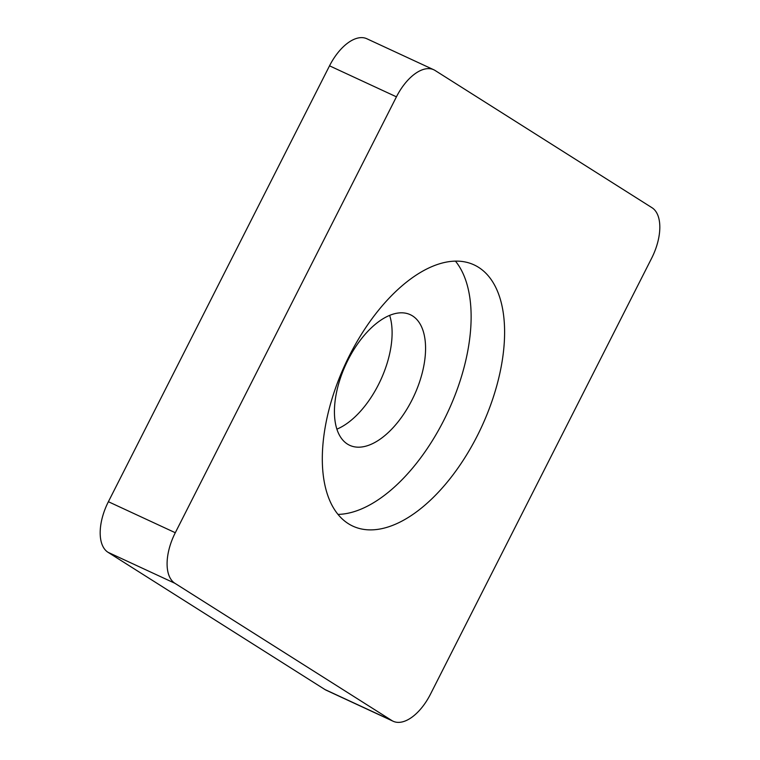 <?xml version="1.0" encoding="UTF-8"?>
<svg xmlns="http://www.w3.org/2000/svg" width="760" height="760" viewBox="0 0 760 760"><rect width="100%" height="100%" fill="white"/><g stroke="black" fill="none" stroke-linecap="round" stroke-linejoin="round"><path stroke-width="1.14" d="M477.251 435.869A144.001 75.021 114.9 0 0 474.002 264.851A144.001 75.021 114.9 0 0 349.657 355.148A144.001 75.021 114.9 0 0 352.906 526.158A144.001 75.021 114.9 0 0 477.251 435.869M338.029 514.396A144.001 75.021 114.9 0 0 443.792 420.365A144.001 75.021 114.9 0 0 455.42 261.108M336.908 429.144A72.001 37.516 114.9 0 0 378.442 384.674A72.001 37.516 114.9 0 0 389.642 315.352M411.901 400.178A72.001 37.516 114.9 0 0 410.276 314.678A72.001 37.516 114.9 0 0 348.099 359.822A72.001 37.516 114.9 0 0 349.724 445.322A72.001 37.516 114.9 0 0 411.901 400.178M396.435 96.834L175.294 532.731A43.197 22.506 114.9 0 0 174.923 583.3L391.827 720.528A43.197 22.506 114.9 0 0 393.167 721.259A43.197 22.506 114.9 0 0 430.474 694.174L651.614 258.286A43.197 22.506 114.9 0 0 651.985 207.708L435.09 70.48A43.197 22.506 114.9 0 0 433.741 69.749A43.197 22.506 114.9 0 0 396.435 96.834L329.526 65.826L108.385 501.714L175.294 532.731M174.923 583.3L108.015 552.292L324.909 689.519L391.827 720.528M108.015 552.292A43.197 22.506 -65.1 0 1 108.385 501.714M329.526 65.826A43.197 22.506 -65.1 0 1 366.833 38.741L433.741 69.749M393.167 721.259L326.258 690.251A43.197 22.506 -65.1 0 1 324.909 689.519"/></g></svg>
